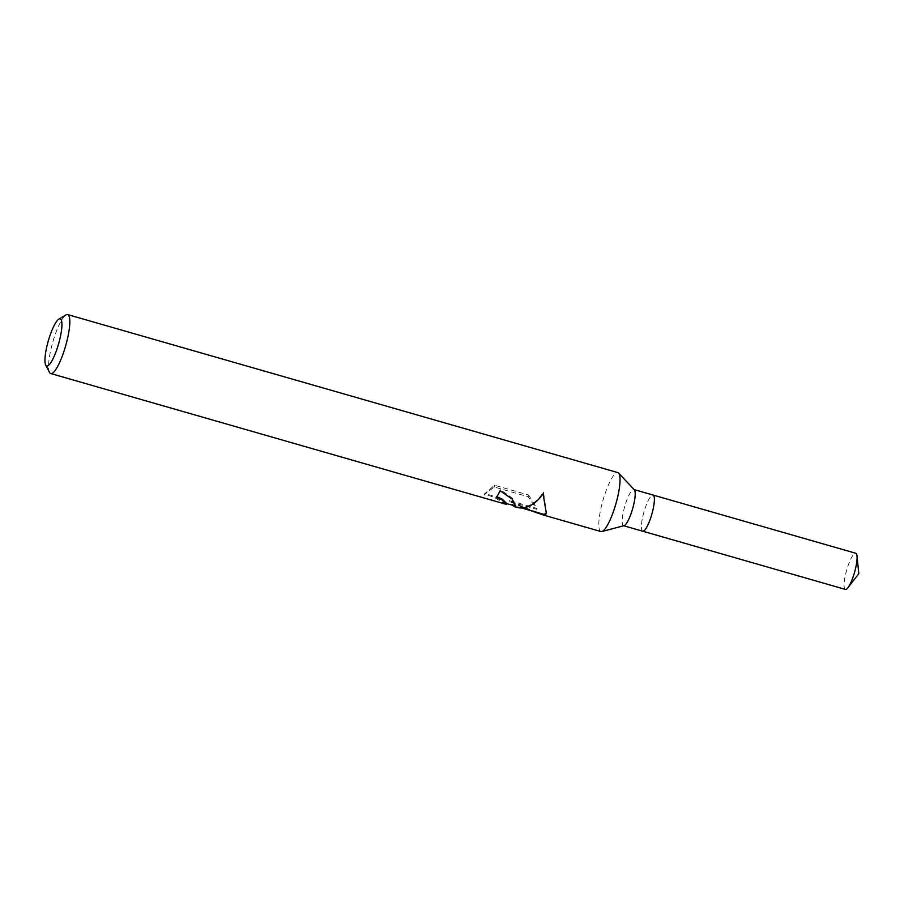 <?xml version="1.0" encoding="UTF-8"?>
<svg xmlns="http://www.w3.org/2000/svg" width="904" height="904" viewBox="0 0 904 904"><rect width="100%" height="100%" fill="white"/><g stroke="black" fill="none" stroke-linecap="round" stroke-linejoin="round"><path stroke-width="0.68" stroke-dasharray="4.52 3.39" d="M624.054 525.687A18.803 4.102 106 0 1 623.5 525.687A18.803 4.102 106 0 1 624.415 507.652A18.803 4.102 106 0 1 633.331 489.539A18.803 4.102 106 0 1 633.885 489.539A18.803 4.102 106 0 1 634.348 489.832M642.744 531.213L642.687 531.19A18.803 4.102 106 0 1 643.603 513.156A18.803 4.102 106 0 1 652.519 495.053A18.803 4.102 106 0 1 653.061 495.042A18.803 4.102 106 0 1 652.146 513.088A18.803 4.102 106 0 1 643.23 531.19A18.803 4.102 106 0 1 642.687 531.19A18.803 4.102 106 0 1 643.603 513.156A18.803 4.102 106 0 1 652.507 495.053A18.803 4.102 106 0 1 653.061 495.042L653.117 495.064M600.968 531.552A30.668 6.69 106 0 1 602.459 502.138A30.668 6.69 106 0 1 616.991 472.611A30.668 6.69 106 0 1 617.895 472.611M512.489 505.347L516.93 507.415M49.505 372.38A30.668 6.69 106 0 1 52.76 342.221A30.668 6.69 106 0 1 66.003 314.931M529.586 510.251L509.189 501.404L536.773 509.325L528.207 496.748L494.172 486.973L483.99 495.019L490.047 495.889L495.437 498.081L505.844 504.24M515.811 505.98L512.365 498.172L500.398 489.731A29.9 6.52 106 0 1 496.443 496.567L496.759 496.658M496.443 496.567L496.239 497.369M506.624 503.392L495.663 497.2L490.273 494.974L484.216 494.138L494.612 485.256L528.648 495.03L528.207 496.748M494.612 485.256L494.172 486.973M484.216 494.138L483.99 495.019M500.398 489.731L500.138 490.759M546.434 513.077L543.53 491.991C535.778 503.731 526.998 508.636 517.19 506.692L512.161 504.093L511.958 504.895M512.161 504.093L515.054 506.082M528.648 495.03L537.01 508.41M536.773 509.325L537.01 508.421L509.427 500.488C519.325 505.585 530.591 510.127 543.225 514.093L543.971 514.387M509.427 500.488L509.189 501.404M543.53 491.991L543.089 493.708M845.387 589.408A18.803 4.102 106 0 1 846.302 571.373A18.803 4.102 106 0 1 855.218 553.259A18.803 4.102 106 0 1 855.76 553.259M515.777 506.432L515.969 505.686M521.744 508.003L517.19 506.692M546.355 513.472L546.547 512.715"/><path stroke-width="1.36" d="M634.133 489.606L653.061 495.042A18.803 4.102 106 0 1 652.146 513.088A18.803 4.102 106 0 1 643.23 531.19A18.803 4.102 106 0 1 642.676 531.202L623.749 525.766M58.896 319.101A24.532 5.356 106 0 1 59.494 318.841A24.532 5.356 106 0 1 59.415 340.842A24.532 5.356 106 0 1 47.392 365.984A24.532 5.356 106 0 1 45.697 365.069A24.532 5.356 106 0 1 48.296 340.932A24.532 5.356 106 0 1 58.896 319.101L66.003 314.931A30.668 6.69 106 0 1 66.76 314.603A30.668 6.69 106 0 1 67.653 314.592L617.895 472.611A30.668 6.69 106 0 1 618.652 473.086A30.668 6.69 106 0 1 615.861 503.923A30.668 6.69 106 0 1 601.861 531.541A30.668 6.69 106 0 1 600.968 531.552L543.745 515.122L529.586 510.251M67.653 314.592A30.668 6.69 106 0 1 66.161 344.006A30.668 6.69 106 0 1 51.63 373.533A30.668 6.69 106 0 1 50.726 373.533L505.844 504.24L501.969 499.822L496.239 497.369A30.668 6.69 -74 0 0 500.138 490.759L512.15 499.053L515.777 506.432L514.839 506.816L512.489 505.347M514.839 506.816L519.653 507.935C528.411 508.308 536.23 503.562 543.089 493.708L546.355 513.472L544.931 515.19L543.745 515.122M50.726 373.533A30.668 6.69 106 0 1 49.505 372.38L45.697 365.069M496.759 496.658L502.172 499.042L506.624 503.392L506.432 504.127M506.556 503.641L515.811 505.98M521.744 508.003L543.971 514.387L546.434 513.077M543.202 514.173L543.033 514.851M601.861 531.541L624.054 525.687A18.803 4.102 106 0 0 632.63 508.749A18.803 4.102 106 0 0 634.348 489.832L618.652 473.086M653.117 495.064L855.76 553.259A18.803 4.102 106 0 1 857.015 556.005A18.803 4.102 106 0 1 854.517 572.458A18.803 4.102 106 0 1 847.907 587.736A18.803 4.102 106 0 1 845.929 589.408A18.803 4.102 106 0 1 845.387 589.408L642.744 531.213M847.907 587.736L858.8 573.69L857.015 556.005"/></g></svg>

